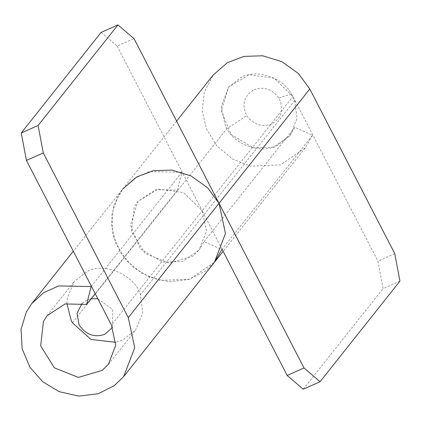 <?xml version="1.0" encoding="UTF-8"?>
<svg xmlns="http://www.w3.org/2000/svg" width="421" height="421" viewBox="0 0 421 421"><rect width="100%" height="100%" fill="white"/><g stroke="black" fill="none" stroke-linecap="round" stroke-linejoin="round"><path stroke-width="0.32" stroke-dasharray="2.1 1.58" d="M82.142 303.283L87.031 300.026L91.141 298.768M97.835 298.757L112.733 309.703L112.533 327.412M66.902 303.488L67.276 297.805L74.312 281.417L87.252 271.445C104.74 261.536 135.257 275.466 140.456 294.811L142.74 312.982L135.604 330.08L122.669 340.057L115.796 342.305M294.732 100.493L297.015 118.659L289.88 135.762L276.944 145.734C261.962 154.018 235.307 145.371 226.861 128.737L225.545 126.379L221.235 106.592L228.587 87.1L241.528 77.122C256.405 68.918 282.854 77.338 291.437 93.836L294.732 100.493L140.456 294.811M254.01 89.705C263.904 86.316 272.219 89.099 278.965 98.061C284.259 109.155 281.844 117.806 271.719 124.011C261.83 127.4 253.51 124.616 246.764 115.654C241.47 104.561 243.885 95.909 254.01 89.705M101.114 32.385L117.185 46.11L134.031 38.637M117.185 46.11L202.18 210.784L111.428 325.091M204.027 241.643L294.774 127.337L312.545 135.288L221.799 249.595L204.027 241.643L199.133 250.069L206.469 230.897L202.18 210.784L183.582 192.555L158.28 189.045L137.846 201.396L134.204 207.064L131.42 231.582L145.087 253.5L169.142 263.104L192.902 256.121L199.133 250.063L182.625 261.399L162.659 262.204L140.325 248.832L130.489 225.214L137.846 201.396L155.759 189.65L177.42 190.097L181.888 172.273L149.397 171.605L134.267 178.467L122.527 189.224L117.059 197.728L111.802 214.978L112.891 234.502L120.706 252.968L133.394 267.388L149.85 277.323L169.468 281.786L188.966 279.465L205.106 271.308L214.457 262.23L189.697 279.234L159.748 280.439L141.961 273.413L126.247 260.383L115.643 243.154L111.491 224.951L113.575 206.458L122.516 189.24L73.301 251.226M177.42 190.097L95.204 293.653M181.888 172.273L91.136 286.58M394.772 253.679L377.926 261.152L383.105 288.595L399.95 281.123M312.545 135.288L305.204 147.924L280.449 164.927L250.5 166.132L232.713 159.112L216.999 146.076L206.395 128.847L202.238 110.644L204.327 92.152L213.268 74.933M294.774 127.337L289.88 135.762L273.376 147.092L253.41 147.897L231.076 134.525L221.241 110.907L228.598 87.089L249.032 74.743L274.329 78.248L292.927 96.477L377.926 261.152M221.978 249.143L202.18 210.784L292.927 96.477M303.241 389.183L383.105 288.595M72.412 322.77L226.861 128.737L246.764 115.654M278.965 98.061L291.437 93.836M108.381 364.375L135.604 330.08M47.089 315.713L74.312 281.417M305.204 147.924L223.109 251.332M176.604 121.116L122.516 189.24"/><path stroke-width="0.63" d="M112.533 327.412L104.74 334.332C94.667 337.737 86.289 334.853 79.611 325.691L79.037 324.654L77.043 313.208L82.142 303.283M91.141 298.768L97.835 298.757M115.796 342.305L90.968 339.458L72.412 322.77L71.265 320.702L66.902 303.488M38.101 125.5L43.279 152.944L26.434 160.417L21.255 132.973L38.101 125.5L117.959 24.907L101.114 32.385L21.255 132.973M222.046 249.279L214.452 262.23L225.456 233.487L219.025 203.311L134.031 38.637L117.959 24.907M95.204 293.653L86.668 304.399L91.136 286.58L58.651 285.912L43.521 292.774L31.775 303.53L26.312 312.035L21.05 329.285L22.139 348.809L29.959 367.275L42.642 381.689L59.103 391.63L78.716 396.093L98.214 393.767L114.359 385.615L123.706 376.537L134.704 347.793L128.273 317.618L43.279 152.944M86.668 304.399L65.008 303.957L47.094 315.703L43.452 321.37L40.669 345.888L54.341 367.807L78.39 377.405L102.15 370.422L108.386 364.37L115.717 345.204L111.428 325.091L26.434 160.417M91.389 286.264L91.136 286.58M320.092 381.71L303.241 389.183L287.175 375.458L304.02 367.986L320.092 381.71L399.95 281.123L394.772 253.679L309.777 89.005L298.463 73.559L281.875 61.655L262.551 55.777L243.933 56.398L227.293 62.74L213.268 74.933L176.604 121.116M287.175 375.458L221.978 249.143M122.516 189.24L136.541 177.046L153.181 170.705L171.8 170.084L191.129 175.962L207.711 187.866L219.025 203.311L304.02 367.986M309.777 89.005L128.273 317.618M31.764 303.546L73.301 251.226M123.706 376.537L223.109 251.332"/></g></svg>
